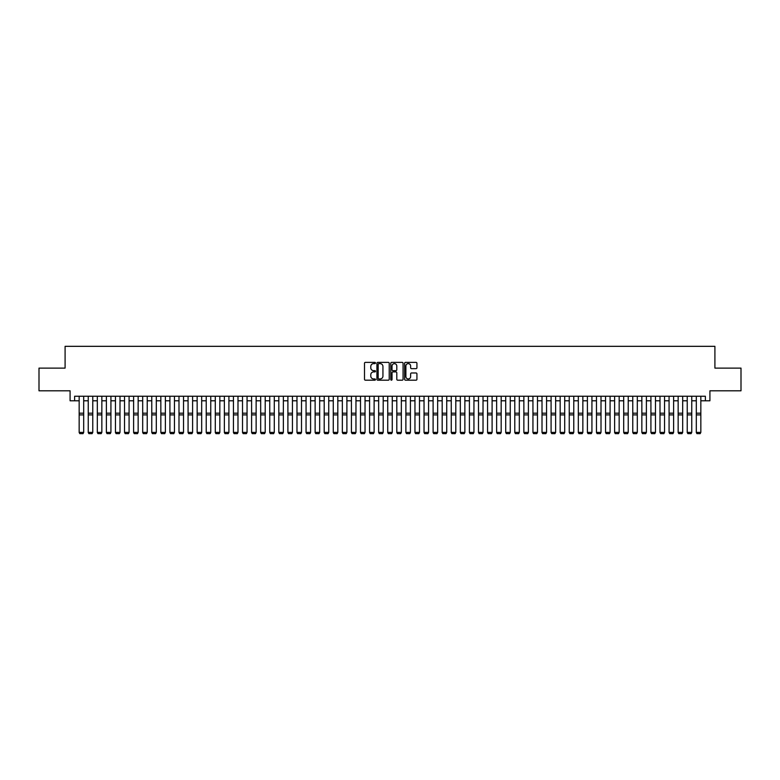 <?xml version="1.0" encoding="UTF-8"?>
<svg xmlns="http://www.w3.org/2000/svg" width="780" height="780" viewBox="0 0 780 780"><rect width="100%" height="100%" fill="white"/><g stroke="black" fill="none" stroke-linecap="round" stroke-linejoin="round"><path stroke-width="1.17" d="M375.482 363.002A0.624 0.624 0 0 0 374.858 362.378L365.391 362.378A0.887 0.887 0 0 0 364.504 363.265L364.504 379.304A0.887 0.887 0 0 0 365.391 380.191L374.858 380.191A0.624 0.624 0 0 0 375.482 379.567A0.624 0.624 0 0 0 374.858 378.944L373.63 378.944A2.847 2.847 0 0 1 370.783 376.096L370.783 374.761A2.847 2.847 0 0 1 373.63 371.904L374.858 371.904A0.624 0.624 0 0 0 375.482 371.28A0.624 0.624 0 0 0 374.858 370.656L373.63 370.656A2.847 2.847 0 0 1 370.783 367.809L370.783 366.473A2.847 2.847 0 0 1 373.63 363.626L374.858 363.626A0.624 0.624 0 0 0 375.482 363.002M416.032 368.657A0.887 0.887 0 0 0 416.93 367.76L416.93 363.265A0.887 0.887 0 0 0 416.032 362.378L405.522 362.378A0.887 0.887 0 0 0 404.635 363.265L404.635 379.304A0.887 0.887 0 0 0 405.522 380.191L416.032 380.191A0.887 0.887 0 0 0 416.93 379.304L416.93 373.864A0.887 0.887 0 0 0 416.032 372.976L411.538 372.976A0.887 0.887 0 0 0 410.641 373.864L410.641 376.565A2.379 2.379 0 0 1 408.262 378.944A2.379 2.379 0 0 1 405.883 376.565L405.883 366.005A2.379 2.379 0 0 1 408.262 363.626A2.379 2.379 0 0 1 410.641 366.005L410.641 367.76A0.887 0.887 0 0 0 411.538 368.657L416.032 368.657M74.627 400.784L74.627 396.24L705.374 396.24L705.374 400.784L709.917 400.784L709.917 390.799L741 390.799L741 368.111L714.909 368.111L714.909 346.33L65.091 346.33L65.091 368.111L39 368.111L39 390.799L70.083 390.799L70.083 400.784L79.16 400.784M389.22 363.265A0.887 0.887 0 0 0 388.333 362.378L377.822 362.378A0.887 0.887 0 0 0 376.925 363.265L376.925 379.304A0.887 0.887 0 0 0 377.822 380.191L388.333 380.191A0.887 0.887 0 0 0 389.22 379.304L389.22 363.265M391.667 362.378L402.178 362.378A0.887 0.887 0 0 1 403.075 363.265L403.075 379.304A0.887 0.887 0 0 1 402.178 380.191L397.683 380.191A0.887 0.887 0 0 1 396.796 379.304L396.796 372.801A0.887 0.887 0 0 0 395.899 371.904L392.915 371.904A0.887 0.887 0 0 0 392.028 372.801L392.028 379.567A0.624 0.624 0 0 1 391.404 380.191A0.624 0.624 0 0 1 390.78 379.567L390.78 363.265A0.887 0.887 0 0 1 391.667 362.378M83.694 400.784L88.237 400.784M92.771 400.784L97.315 400.784M101.848 400.784L106.382 400.784M110.926 400.784L115.46 400.784M120.003 400.784L124.537 400.784M129.08 400.784L133.614 400.784M138.148 400.784L142.691 400.784M147.225 400.784L151.768 400.784M156.302 400.784L160.836 400.784M165.38 400.784L169.913 400.784M174.457 400.784L178.99 400.784M183.534 400.784L188.068 400.784M192.601 400.784L197.145 400.784M201.679 400.784L206.222 400.784M210.756 400.784L215.29 400.784M219.833 400.784L224.367 400.784M228.91 400.784L233.444 400.784M237.988 400.784L242.522 400.784M247.055 400.784L251.599 400.784M256.132 400.784L260.676 400.784M265.21 400.784L269.744 400.784M274.287 400.784L278.821 400.784M283.364 400.784L287.898 400.784M292.442 400.784L296.975 400.784M301.509 400.784L306.052 400.784M310.586 400.784L315.13 400.784M319.663 400.784L324.197 400.784M328.741 400.784L333.274 400.784M337.818 400.784L342.352 400.784M346.895 400.784L351.429 400.784M355.963 400.784L360.506 400.784M365.04 400.784L369.584 400.784M374.117 400.784L378.651 400.784M383.194 400.784L387.728 400.784M392.272 400.784L396.805 400.784M401.349 400.784L405.883 400.784M410.416 400.784L414.96 400.784M419.494 400.784L424.037 400.784M428.571 400.784L433.105 400.784M437.648 400.784L442.182 400.784M446.726 400.784L451.259 400.784M455.803 400.784L460.337 400.784M464.87 400.784L469.414 400.784M473.947 400.784L478.491 400.784M483.025 400.784L487.558 400.784M492.102 400.784L496.636 400.784M501.179 400.784L505.713 400.784M510.257 400.784L514.79 400.784M519.324 400.784L523.867 400.784M528.401 400.784L532.945 400.784M537.478 400.784L542.012 400.784M546.556 400.784L551.09 400.784M555.633 400.784L560.167 400.784M564.71 400.784L569.244 400.784M573.778 400.784L578.321 400.784M582.855 400.784L587.399 400.784M591.932 400.784L596.466 400.784M601.01 400.784L605.543 400.784M610.087 400.784L614.62 400.784M619.164 400.784L623.698 400.784M628.231 400.784L632.775 400.784M637.309 400.784L641.852 400.784M646.386 400.784L650.92 400.784M655.463 400.784L659.997 400.784M664.541 400.784L669.074 400.784M673.618 400.784L678.151 400.784M682.685 400.784L687.229 400.784M691.762 400.784L696.306 400.784M700.84 400.784L705.374 400.784M378.797 363.626A0.624 0.624 0 0 0 378.173 364.25L378.173 378.319A0.624 0.624 0 0 0 378.797 378.944L380.094 378.944A2.847 2.847 0 0 0 382.941 376.096L382.941 366.473A2.847 2.847 0 0 0 380.094 363.626L378.797 363.626M396.796 366.054A2.379 2.379 0 0 0 394.407 363.665A2.379 2.379 0 0 0 392.028 366.054L392.028 369.769A0.887 0.887 0 0 0 392.915 370.656L395.899 370.656A0.887 0.887 0 0 0 396.796 369.769L396.796 366.054M79.16 432.549L79.843 433.67L79.16 432.383L83.694 432.383L83.021 433.67L79.843 433.612L83.021 433.67M83.694 396.24L83.694 432.383L83.021 433.612M79.16 396.24L79.16 432.383L79.843 433.612M88.237 432.549L88.92 433.67L88.237 432.383L92.771 432.383L92.089 433.67L88.92 433.612L92.089 433.67M97.315 432.549L97.987 433.67L97.315 432.383L101.848 432.383L101.166 433.67L97.987 433.612L101.166 433.67M106.382 432.549L107.065 433.67L106.382 432.383L110.926 432.383L110.243 433.67L107.065 433.612L110.243 433.67M115.46 432.549L116.142 433.67L115.46 432.383L120.003 432.383L119.32 433.67L116.142 433.612L119.32 433.67M92.771 396.24L92.771 432.383L92.089 433.612M88.237 396.24L88.237 432.383L88.92 433.612M101.848 396.24L101.848 432.383L101.166 433.612M97.315 396.24L97.315 432.383L97.987 433.612M110.926 396.24L110.926 432.383L110.243 433.612M106.382 396.24L106.382 432.383L107.065 433.612M120.003 396.24L120.003 432.383L119.32 433.612M115.46 396.24L115.46 432.383L116.142 433.612M124.537 432.549L125.219 433.67L124.537 432.383L129.08 432.383L128.398 433.67L125.219 433.612L128.398 433.67M129.08 396.24L129.08 432.383L128.398 433.612M124.537 396.24L124.537 432.383L125.219 433.612M133.614 432.549L134.297 433.67L133.614 432.383L138.148 432.383L137.475 433.67L134.297 433.612L137.475 433.67M138.148 396.24L138.148 432.383L137.475 433.612M133.614 396.24L133.614 432.383L134.297 433.612M142.691 432.549L143.374 433.67L142.691 432.383L147.225 432.383L146.543 433.67L143.374 433.612L146.543 433.67M147.225 396.24L147.225 432.383L146.543 433.612M142.691 396.24L142.691 432.383L143.374 433.612M151.768 432.549L152.441 433.67L151.768 432.383L156.302 432.383L155.62 433.67L152.441 433.612L155.62 433.67M156.302 396.24L156.302 432.383L155.62 433.612M151.768 396.24L151.768 432.383L152.441 433.612M160.836 432.549L161.518 433.67L160.836 432.383L165.38 432.383L164.697 433.67L161.518 433.612L164.697 433.67M165.38 396.24L165.38 432.383L164.697 433.612M160.836 396.24L160.836 432.383L161.518 433.612M169.913 432.549L170.596 433.67L169.913 432.383L174.457 432.383L173.774 433.67L170.596 433.612L173.774 433.67M174.457 396.24L174.457 432.383L173.774 433.612M169.913 396.24L169.913 432.383L170.596 433.612M178.99 432.549L179.673 433.67L178.99 432.383L183.534 432.383L182.851 433.67L179.673 433.612L182.851 433.67M183.534 396.24L183.534 432.383L182.851 433.612M178.99 396.24L178.99 432.383L179.673 433.612M188.068 432.549L188.75 433.67L188.068 432.383L192.601 432.383L191.929 433.67L188.75 433.612L191.929 433.67M192.601 396.24L192.601 432.383L191.929 433.612M188.068 396.24L188.068 432.383L188.75 433.612M201.679 396.24L201.679 432.549L200.996 433.67L197.828 433.612L200.996 433.67M197.145 432.549L197.828 433.67L197.145 432.383L201.679 432.383L200.996 433.612M197.145 396.24L197.145 432.383L197.828 433.612M210.756 396.24L210.756 432.549L210.073 433.67L206.895 433.612L210.073 433.67M206.222 432.549L206.895 433.67L206.222 432.383L210.756 432.383L210.073 433.612M206.222 396.24L206.222 432.383L206.895 433.612M215.29 432.549L215.972 433.67L215.29 432.383L219.833 432.383L219.151 433.67L215.972 433.612L219.151 433.67M219.833 396.24L219.833 432.383L219.151 433.612M215.29 396.24L215.29 432.383L215.972 433.612M224.367 432.549L225.049 433.67L224.367 432.383L228.91 432.383L228.228 433.67L225.049 433.612L228.228 433.67M228.91 396.24L228.91 432.383L228.228 433.612M224.367 396.24L224.367 432.383L225.049 433.612M233.444 432.549L234.127 433.67L233.444 432.383L237.988 432.383L237.305 433.67L234.127 433.612L237.305 433.67M237.988 396.24L237.988 432.383L237.305 433.612M233.444 396.24L233.444 432.383L234.127 433.612M242.522 432.549L243.204 433.67L242.522 432.383L247.055 432.383L246.382 433.67L243.204 433.612L246.382 433.67M247.055 396.24L247.055 432.383L246.382 433.612M242.522 396.24L242.522 432.383L243.204 433.612M251.599 432.549L252.281 433.67L251.599 432.383L256.132 432.383L255.45 433.67L252.281 433.612L255.45 433.67M256.132 396.24L256.132 432.383L255.45 433.612M251.599 396.24L251.599 432.383L252.281 433.612M260.676 432.549L261.349 433.67L260.676 432.383L265.21 432.383L264.527 433.67L261.349 433.612L264.527 433.67M265.21 396.24L265.21 432.383L264.527 433.612M260.676 396.24L260.676 432.383L261.349 433.612M269.744 432.549L270.426 433.67L269.744 432.383L274.287 432.383L273.604 433.67L270.426 433.612L273.604 433.67M274.287 396.24L274.287 432.383L273.604 433.612M269.744 396.24L269.744 432.383L270.426 433.612M278.821 432.549L279.503 433.67L278.821 432.383L283.364 432.383L282.682 433.67L279.503 433.612L282.682 433.67M283.364 396.24L283.364 432.383L282.682 433.612M278.821 396.24L278.821 432.383L279.503 433.612M287.898 432.549L288.581 433.67L287.898 432.383L292.442 432.383L291.759 433.67L288.581 433.612L291.759 433.67M296.975 432.549L297.658 433.67L296.975 432.383L301.509 432.383L300.836 433.67L297.658 433.612L300.836 433.67M306.052 432.549L306.735 433.67L306.052 432.383L310.586 432.383L309.904 433.67L306.735 433.612L309.904 433.67M292.442 396.24L292.442 432.383L291.759 433.612M287.898 396.24L287.898 432.383L288.581 433.612M301.509 396.24L301.509 432.383L300.836 433.612M296.975 396.24L296.975 432.383L297.658 433.612M310.586 396.24L310.586 432.383L309.904 433.612M306.052 396.24L306.052 432.383L306.735 433.612M315.13 432.549L315.802 433.67L315.13 432.383L319.663 432.383L318.981 433.67L315.802 433.612L318.981 433.67M319.663 396.24L319.663 432.383L318.981 433.612M315.13 396.24L315.13 432.383L315.802 433.612M324.197 432.549L324.88 433.67L324.197 432.383L328.741 432.383L328.058 433.67L324.88 433.612L328.058 433.67M328.741 396.24L328.741 432.383L328.058 433.612M324.197 396.24L324.197 432.383L324.88 433.612M333.274 432.549L333.957 433.67L333.274 432.383L337.818 432.383L337.135 433.67L333.957 433.612L337.135 433.67M337.818 396.24L337.818 432.383L337.135 433.612M333.274 396.24L333.274 432.383L333.957 433.612M342.352 432.549L343.034 433.67L342.352 432.383L346.895 432.383L346.213 433.67L343.034 433.612L346.213 433.67M346.895 396.24L346.895 432.383L346.213 433.612M342.352 396.24L342.352 432.383L343.034 433.612M351.429 432.549L352.111 433.67L351.429 432.383L355.963 432.383L355.29 433.67L352.111 433.612L355.29 433.67M360.506 432.549L361.189 433.67L360.506 432.383L365.04 432.383L364.357 433.67L361.189 433.612L364.357 433.67M369.584 432.549L370.256 433.67L369.584 432.383L374.117 432.383L373.435 433.67L370.256 433.612L373.435 433.67M355.963 396.24L355.963 432.383L355.29 433.612M351.429 396.24L351.429 432.383L352.111 433.612M365.04 396.24L365.04 432.383L364.357 433.612M360.506 396.24L360.506 432.383L361.189 433.612M374.117 396.24L374.117 432.383L373.435 433.612M369.584 396.24L369.584 432.383L370.256 433.612M378.651 432.549L379.334 433.67L378.651 432.383L383.194 432.383L382.512 433.67L379.334 433.612L382.512 433.67M383.194 396.24L383.194 432.383L382.512 433.612M378.651 396.24L378.651 432.383L379.334 433.612M387.728 432.549L388.411 433.67L387.728 432.383L392.272 432.383L391.589 433.67L388.411 433.612L391.589 433.67M392.272 396.24L392.272 432.383L391.589 433.612M387.728 396.24L387.728 432.383L388.411 433.612M396.805 432.549L397.488 433.67L396.805 432.383L401.349 432.383L400.666 433.67L397.488 433.612L400.666 433.67M401.349 396.24L401.349 432.383L400.666 433.612M396.805 396.24L396.805 432.383L397.488 433.612M405.883 432.549L406.565 433.67L405.883 432.383L410.416 432.383L409.744 433.67L406.565 433.612L409.744 433.67M410.416 396.24L410.416 432.383L409.744 433.612M405.883 396.24L405.883 432.383L406.565 433.612M414.96 432.549L415.642 433.67L414.96 432.383L419.494 432.383L418.811 433.67L415.642 433.612L418.811 433.67M419.494 396.24L419.494 432.383L418.811 433.612M414.96 396.24L414.96 432.383L415.642 433.612M424.037 432.549L424.71 433.67L424.037 432.383L428.571 432.383L427.889 433.67L424.71 433.612L427.889 433.67M428.571 396.24L428.571 432.383L427.889 433.612M424.037 396.24L424.037 432.383L424.71 433.612M433.105 432.549L433.787 433.67L433.105 432.383L437.648 432.383L436.966 433.67L433.787 433.612L436.966 433.67M437.648 396.24L437.648 432.383L436.966 433.612M433.105 396.24L433.105 432.383L433.787 433.612M442.182 432.549L442.865 433.67L442.182 432.383L446.726 432.383L446.043 433.67L442.865 433.612L446.043 433.67M446.726 396.24L446.726 432.383L446.043 433.612M442.182 396.24L442.182 432.383L442.865 433.612M451.259 432.549L451.942 433.67L451.259 432.383L455.803 432.383L455.12 433.67L451.942 433.612L455.12 433.67M455.803 396.24L455.803 432.383L455.12 433.612M451.259 396.24L451.259 432.383L451.942 433.612M460.337 432.549L461.019 433.67L460.337 432.383L464.87 432.383L464.197 433.67L461.019 433.612L464.197 433.67M464.87 396.24L464.87 432.383L464.197 433.612M460.337 396.24L460.337 432.383L461.019 433.612M469.414 432.549L470.096 433.67L469.414 432.383L473.947 432.383L473.265 433.67L470.096 433.612L473.265 433.67M473.947 396.24L473.947 432.383L473.265 433.612M469.414 396.24L469.414 432.383L470.096 433.612M478.491 432.549L479.164 433.67L478.491 432.383L483.025 432.383L482.342 433.67L479.164 433.612L482.342 433.67M483.025 396.24L483.025 432.383L482.342 433.612M478.491 396.24L478.491 432.383L479.164 433.612M487.558 432.549L488.241 433.67L487.558 432.383L492.102 432.383L491.419 433.67L488.241 433.612L491.419 433.67M492.102 396.24L492.102 432.383L491.419 433.612M487.558 396.24L487.558 432.383L488.241 433.612M496.636 432.549L497.318 433.67L496.636 432.383L501.179 432.383L500.497 433.67L497.318 433.612L500.497 433.67M501.179 396.24L501.179 432.383L500.497 433.612M496.636 396.24L496.636 432.383L497.318 433.612M505.713 432.549L506.395 433.67L505.713 432.383L510.257 432.383L509.574 433.67L506.395 433.612L509.574 433.67M510.257 396.24L510.257 432.383L509.574 433.612M505.713 396.24L505.713 432.383L506.395 433.612M514.79 432.549L515.473 433.67L514.79 432.383L519.324 432.383L518.651 433.67L515.473 433.612L518.651 433.67M519.324 396.24L519.324 432.383L518.651 433.612M514.79 396.24L514.79 432.383L515.473 433.612M523.867 432.549L524.55 433.67L523.867 432.383L528.401 432.383L527.719 433.67L524.55 433.612L527.719 433.67M528.401 396.24L528.401 432.383L527.719 433.612M523.867 396.24L523.867 432.383L524.55 433.612M532.945 432.549L533.617 433.67L532.945 432.383L537.478 432.383L536.796 433.67L533.617 433.612L536.796 433.67M537.478 396.24L537.478 432.383L536.796 433.612M532.945 396.24L532.945 432.383L533.617 433.612M542.012 432.549L542.695 433.67L542.012 432.383L546.556 432.383L545.873 433.67L542.695 433.612L545.873 433.67M546.556 396.24L546.556 432.383L545.873 433.612M542.012 396.24L542.012 432.383L542.695 433.612M551.09 432.549L551.772 433.67L551.09 432.383L555.633 432.383L554.95 433.67L551.772 433.612L554.95 433.67M555.633 396.24L555.633 432.383L554.95 433.612M551.09 396.24L551.09 432.383L551.772 433.612M560.167 432.549L560.849 433.67L560.167 432.383L564.71 432.383L564.028 433.67L560.849 433.612L564.028 433.67M569.244 432.549L569.926 433.67L569.244 432.383L573.778 432.383L573.105 433.67L569.926 433.612L573.105 433.67M578.321 432.549L579.004 433.67L578.321 432.383L582.855 432.383L582.173 433.67L579.004 433.612L582.173 433.67M587.399 432.549L588.071 433.67L587.399 432.383L591.932 432.383L591.25 433.67L588.071 433.612L591.25 433.67M596.466 432.549L597.149 433.67L596.466 432.383L601.01 432.383L600.327 433.67L597.149 433.612L600.327 433.67M605.543 432.549L606.226 433.67L605.543 432.383L610.087 432.383L609.404 433.67L606.226 433.612L609.404 433.67M564.71 396.24L564.71 432.383L564.028 433.612M560.167 396.24L560.167 432.383L560.849 433.612M573.778 396.24L573.778 432.383L573.105 433.612M569.244 396.24L569.244 432.383L569.926 433.612M582.855 396.24L582.855 432.383L582.173 433.612M578.321 396.24L578.321 432.383L579.004 433.612M591.932 396.24L591.932 432.383L591.25 433.612M587.399 396.24L587.399 432.383L588.071 433.612M601.01 396.24L601.01 432.383L600.327 433.612M596.466 396.24L596.466 432.383L597.149 433.612M610.087 396.24L610.087 432.383L609.404 433.612M605.543 396.24L605.543 432.383L606.226 433.612M614.62 432.549L615.303 433.67L614.62 432.383L619.164 432.383L618.481 433.67L615.303 433.612L618.481 433.67M619.164 396.24L619.164 432.383L618.481 433.612M614.62 396.24L614.62 432.383L615.303 433.612M623.698 432.549L624.38 433.67L623.698 432.383L628.231 432.383L627.559 433.67L624.38 433.612L627.559 433.67M628.231 396.24L628.231 432.383L627.559 433.612M623.698 396.24L623.698 432.383L624.38 433.612M632.775 432.549L633.457 433.67L632.775 432.383L637.309 432.383L636.626 433.67L633.457 433.612L636.626 433.67M637.309 396.24L637.309 432.383L636.626 433.612M632.775 396.24L632.775 432.383L633.457 433.612M641.852 432.549L642.525 433.67L641.852 432.383L646.386 432.383L645.703 433.67L642.525 433.612L645.703 433.67M646.386 396.24L646.386 432.383L645.703 433.612M641.852 396.24L641.852 432.383L642.525 433.612M650.92 432.549L651.602 433.67L650.92 432.383L655.463 432.383L654.781 433.67L651.602 433.612L654.781 433.67M655.463 396.24L655.463 432.383L654.781 433.612M650.92 396.24L650.92 432.383L651.602 433.612M659.997 432.549L660.679 433.67L659.997 432.383L664.541 432.383L663.858 433.67L660.679 433.612L663.858 433.67M664.541 396.24L664.541 432.383L663.858 433.612M659.997 396.24L659.997 432.383L660.679 433.612M669.074 432.549L669.757 433.67L669.074 432.383L673.618 432.383L672.935 433.67L669.757 433.612L672.935 433.67M673.618 396.24L673.618 432.383L672.935 433.612M669.074 396.24L669.074 432.383L669.757 433.612M678.151 432.549L678.834 433.67L678.151 432.383L682.685 432.383L682.012 433.67L678.834 433.612L682.012 433.67M682.685 396.24L682.685 432.383L682.012 433.612M678.151 396.24L678.151 432.383L678.834 433.612M687.229 432.549L687.911 433.67L687.229 432.383L691.762 432.383L691.08 433.67L687.911 433.612L691.08 433.67M691.762 396.24L691.762 432.383L691.08 433.612M687.229 396.24L687.229 432.383L687.911 433.612M696.306 432.549L696.979 433.67L696.306 432.383L700.84 432.383L700.157 433.67L696.979 433.612L700.157 433.67M700.84 396.24L700.84 432.383L700.157 433.612M696.306 396.24L696.306 432.383L696.979 433.612M83.694 413.185L79.16 413.185M83.694 414.901L79.16 414.901M92.771 413.185L88.237 413.185M92.771 414.901L88.237 414.901M101.848 413.185L97.315 413.185M101.848 414.901L97.315 414.901M110.926 413.185L106.382 413.185M110.926 414.901L106.382 414.901M120.003 413.185L115.46 413.185M120.003 414.901L115.46 414.901M129.08 413.185L124.537 413.185M129.08 414.901L124.537 414.901M138.148 413.185L133.614 413.185M138.148 414.901L133.614 414.901M147.225 413.185L142.691 413.185M147.225 414.901L142.691 414.901M156.302 413.185L151.768 413.185M156.302 414.901L151.768 414.901M165.38 413.185L160.836 413.185M165.38 414.901L160.836 414.901M174.457 413.185L169.913 413.185M174.457 414.901L169.913 414.901M183.534 413.185L178.99 413.185M183.534 414.901L178.99 414.901M192.601 413.185L188.068 413.185M192.601 414.901L188.068 414.901M201.679 413.185L197.145 413.185M201.679 414.901L197.145 414.901M210.756 413.185L206.222 413.185M210.756 414.901L206.222 414.901M219.833 413.185L215.29 413.185M219.833 414.901L215.29 414.901M228.91 413.185L224.367 413.185M228.91 414.901L224.367 414.901M237.988 413.185L233.444 413.185M237.988 414.901L233.444 414.901M247.055 413.185L242.522 413.185M247.055 414.901L242.522 414.901M256.132 413.185L251.599 413.185M256.132 414.901L251.599 414.901M265.21 413.185L260.676 413.185M265.21 414.901L260.676 414.901M274.287 413.185L269.744 413.185M274.287 414.901L269.744 414.901M283.364 413.185L278.821 413.185M283.364 414.901L278.821 414.901M292.442 413.185L287.898 413.185M292.442 414.901L287.898 414.901M301.509 413.185L296.975 413.185M301.509 414.901L296.975 414.901M310.586 413.185L306.052 413.185M310.586 414.901L306.052 414.901M319.663 413.185L315.13 413.185M319.663 414.901L315.13 414.901M328.741 413.185L324.197 413.185M328.741 414.901L324.197 414.901M337.818 413.185L333.274 413.185M337.818 414.901L333.274 414.901M346.895 413.185L342.352 413.185M346.895 414.901L342.352 414.901M355.963 413.185L351.429 413.185M355.963 414.901L351.429 414.901M365.04 413.185L360.506 413.185M365.04 414.901L360.506 414.901M374.117 413.185L369.584 413.185M374.117 414.901L369.584 414.901M383.194 413.185L378.651 413.185M383.194 414.901L378.651 414.901M392.272 413.185L387.728 413.185M392.272 414.901L387.728 414.901M401.349 413.185L396.805 413.185M401.349 414.901L396.805 414.901M410.416 413.185L405.883 413.185M410.416 414.901L405.883 414.901M419.494 413.185L414.96 413.185M419.494 414.901L414.96 414.901M428.571 413.185L424.037 413.185M428.571 414.901L424.037 414.901M437.648 413.185L433.105 413.185M437.648 414.901L433.105 414.901M446.726 413.185L442.182 413.185M446.726 414.901L442.182 414.901M455.803 413.185L451.259 413.185M455.803 414.901L451.259 414.901M464.87 413.185L460.337 413.185M464.87 414.901L460.337 414.901M473.947 413.185L469.414 413.185M473.947 414.901L469.414 414.901M483.025 413.185L478.491 413.185M483.025 414.901L478.491 414.901M492.102 413.185L487.558 413.185M492.102 414.901L487.558 414.901M501.179 413.185L496.636 413.185M501.179 414.901L496.636 414.901M510.257 413.185L505.713 413.185M510.257 414.901L505.713 414.901M519.324 413.185L514.79 413.185M519.324 414.901L514.79 414.901M528.401 413.185L523.867 413.185M528.401 414.901L523.867 414.901M537.478 413.185L532.945 413.185M537.478 414.901L532.945 414.901M546.556 413.185L542.012 413.185M546.556 414.901L542.012 414.901M555.633 413.185L551.09 413.185M555.633 414.901L551.09 414.901M564.71 413.185L560.167 413.185M564.71 414.901L560.167 414.901M573.778 413.185L569.244 413.185M573.778 414.901L569.244 414.901M582.855 413.185L578.321 413.185M582.855 414.901L578.321 414.901M591.932 413.185L587.399 413.185M591.932 414.901L587.399 414.901M601.01 413.185L596.466 413.185M601.01 414.901L596.466 414.901M610.087 413.185L605.543 413.185M610.087 414.901L605.543 414.901M619.164 413.185L614.62 413.185M619.164 414.901L614.62 414.901M628.231 413.185L623.698 413.185M628.231 414.901L623.698 414.901M637.309 413.185L632.775 413.185M637.309 414.901L632.775 414.901M646.386 413.185L641.852 413.185M646.386 414.901L641.852 414.901M655.463 413.185L650.92 413.185M655.463 414.901L650.92 414.901M664.541 413.185L659.997 413.185M664.541 414.901L659.997 414.901M673.618 413.185L669.074 413.185M673.618 414.901L669.074 414.901M682.685 413.185L678.151 413.185M682.685 414.901L678.151 414.901M691.762 413.185L687.229 413.185M691.762 414.901L687.229 414.901M700.84 413.185L696.306 413.185M700.84 414.901L696.306 414.901"/></g></svg>
